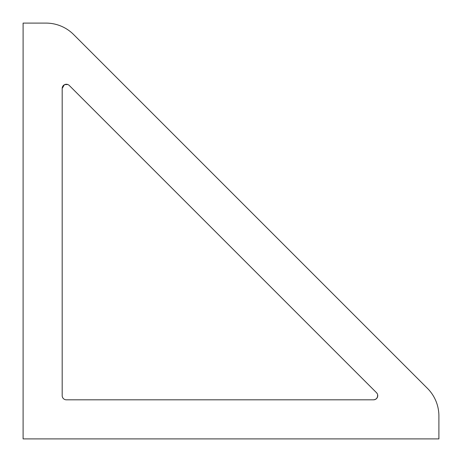<?xml version="1.0" encoding="UTF-8"?>
<svg xmlns="http://www.w3.org/2000/svg" width="462" height="462" viewBox="0 0 462 462"><rect width="100%" height="100%" fill="white"/><g stroke="black" fill="none" stroke-linecap="round" stroke-linejoin="round"><path stroke-width="0.69" d="M23.1 23.1L45.998 23.1A39.085 39.085 0 0 1 73.631 34.546L427.454 388.369A39.085 39.085 0 0 1 438.9 416.002L438.9 438.9L23.1 438.9L23.1 23.1M69.057 85.262L69.283 85.476A4.158 4.158 0 0 0 62.185 88.415L64.397 84.742L62.185 88.415L62.185 395.657A4.158 4.158 0 0 0 66.343 399.815L373.585 399.815L375.306 399.439M376.137 398.943L376.669 398.452M376.784 398.313L377.339 397.447M377.466 397.158L377.645 394.762M377.258 393.711L376.524 392.717L377.258 393.711M377.668 394.871L377.673 396.436L376.784 398.313L375.311 399.439L373.585 399.815A4.158 4.158 0 0 0 376.524 392.717L69.283 85.476M64.645 84.621L67.845 84.534L64.645 84.621"/></g></svg>

